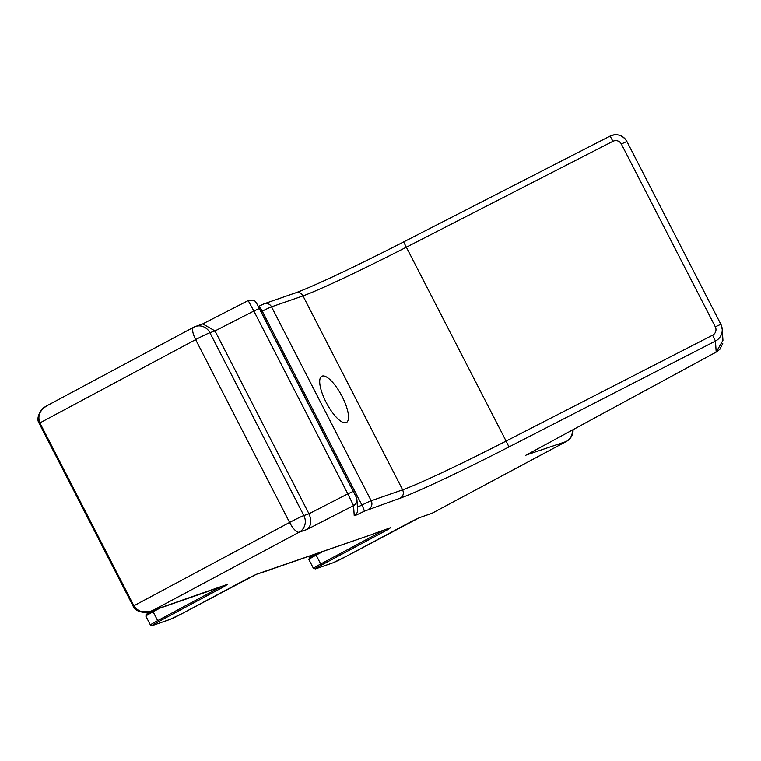 <?xml version="1.0" encoding="UTF-8"?>
<svg xmlns="http://www.w3.org/2000/svg" width="761" height="761" viewBox="0 0 761 761"><rect width="100%" height="100%" fill="white"/><g stroke="black" fill="none" stroke-linecap="round" stroke-linejoin="round"><path stroke-width="1.14" d="M342.165 396.576A26.197 8.438 -118.1 0 1 346.464 422.469A26.197 8.438 -118.1 0 1 326.05 402.169A26.197 8.438 -118.1 0 1 321.751 376.276A26.197 8.438 -118.1 0 1 342.165 396.576M716.986 351.649L716.187 352.077L715.454 341.071L508.976 446.926A130.968 6.307 -27.2 0 1 400.305 498.151L364.186 511.24A12.471 0.599 152.8 0 1 354.226 515.682L353.561 505.599L306.949 529.494C311.249 525.994 311.924 520.762 308.976 513.78L215.011 330.94L202.797 323.929L195.387 326.507A12.471 11.796 70.8 0 1 209.893 332.719L303.858 515.558L308.976 513.78L347.825 493.87L253.851 311.03L215.011 330.94L209.893 332.719A12.471 0.599 -27.2 0 0 195.644 339.625L39.895 422.916L133.869 605.756C138.141 612.034 144.438 613.613 152.771 610.493L150.231 611.511L139.938 611.663L133.137 606.194C137.237 614.755 150.573 612.034 150.231 611.511M400.305 498.151C403.292 496.134 404.062 493.356 402.645 489.837L302.983 295.915C300.947 292.709 298.264 291.786 294.954 293.147M526.431 454.945L716.187 352.077L722.95 340.357L722.208 329.161A12.471 12.452 176.2 0 1 715.454 341.071L712.591 335.201A6.24 6.231 -3.8 0 0 715.292 326.811L621.328 143.972A6.24 6.231 -3.8 0 0 612.928 141.28L406.45 247.135A124.737 6.002 -27.2 0 1 302.983 295.915L271.525 306.835L371.187 500.757L402.645 489.837A124.737 6.002 152.8 0 0 506.103 441.057L403.625 241.912L610.103 136.067L612.928 141.28M271.373 569.104A1.246 0.942 59.7 0 0 271.972 569.085L371.358 534.698A12.471 11.796 -109.2 0 0 371.768 534.545L390.688 527.649L386.74 530.189L321.656 564.995A11.225 0.542 152.8 0 0 315.739 568.809L333.004 562.817A11.225 0.542 152.8 0 0 345.827 556.605L410.911 521.789L419.454 517.651L431.925 513.323L566.26 441.475L526.336 454.973M210.007 590.612L208.324 591.335A12.471 11.796 -109.2 0 0 208.733 591.183L227.653 584.286L223.705 586.826L158.621 621.632A11.225 0.542 152.8 0 0 152.704 625.447L169.969 619.444A11.225 0.542 152.8 0 0 182.792 613.233L247.877 578.427L256.428 574.289L270.878 569.599A12.471 11.796 70.8 0 1 270.469 569.751A12.471 11.796 70.8 0 1 267.91 570.312M39.239 423.344C36.69 416.229 39.41 410.274 47.41 405.489L44.87 406.973C42.14 407.848 35.101 417.58 39.172 423.354L133.194 606.146M47.41 405.489C39.81 410.017 37.308 415.829 39.895 422.916L39.172 423.354L133.137 606.194L289.608 522.455L195.644 339.625A12.471 4.014 61.9 0 1 193.598 327.287A12.471 4.014 61.9 0 1 193.789 327.211A12.471 11.796 70.8 0 1 195.387 326.507A12.471 12.471 0 0 0 193.598 327.287L46.744 405.832M261.08 311.734L262.25 311.154A12.471 0.599 152.8 0 1 271.525 306.835A6.24 5.898 -109.2 0 0 264.276 303.734L295.687 292.823C311.839 287.116 357.109 265.808 403.625 241.912L610.103 136.057C617.181 133.261 622.774 135.058 626.893 141.451L720.857 324.281A12.471 12.452 176.2 0 1 722.208 329.161L720.857 324.291L715.292 326.811M364.186 511.24A6.24 0.79 -116.8 0 0 361.913 505.076L262.25 311.154A6.24 0.79 -116.8 0 0 258.864 306.217A6.24 0.79 -116.8 0 0 258.835 306.245A12.471 0.599 -27.2 0 1 258.369 306.474L263.477 304.086M296.39 292.614A130.968 6.307 152.8 0 0 403.615 241.922M306.949 529.494L299.14 532.205L152.771 610.493L211.577 589.88A1.246 1.18 -109.2 0 0 211.739 589.813M322.959 551.516L316.148 555.159L320.704 564.025L384.99 529.637M159.924 608.153L153.113 611.796L157.67 620.662L221.955 586.274M256.6 303.297L356.262 497.218M508.976 446.926L506.103 441.057L712.591 335.201M310.041 557.727A11.225 0.542 -27.2 0 1 315.805 553.998M147.006 614.365A11.225 0.542 -27.2 0 1 152.771 610.636M357.432 507.178L361.913 505.076A12.471 0.599 -27.2 0 1 371.187 500.757A6.24 5.898 -109.2 0 1 368.828 509.08M610.113 136.057A12.471 12.452 176.2 0 1 626.893 141.441L621.328 143.972M572.405 430.022A12.471 11.796 70.8 0 1 566.26 441.475A12.471 4.014 -118.1 0 0 566.441 441.399A12.471 12.471 0 0 0 573.014 429.689M566.66 441.247A12.471 4.014 -118.1 0 1 566.441 441.399L432.115 513.237A12.471 4.014 61.9 0 0 432.286 513.123M419.454 517.651A1.246 1.18 70.8 0 1 419.301 517.718L431.763 513.39A1.246 1.18 70.8 0 0 431.925 513.323A12.471 4.014 61.9 0 0 432.115 513.237L431.763 513.39A1.246 1.18 70.8 0 1 431.592 513.437M354.226 515.682A6.24 6.231 -3.8 0 0 357.603 509.727L356.938 499.654A6.24 6.231 -3.8 0 1 353.561 505.599L347.825 493.87L353.389 491.34L259.425 308.5L253.851 311.03L248.2 300.595M299.14 532.205A12.471 11.796 -109.2 0 0 303.858 515.558A12.471 0.599 -27.2 0 0 289.608 522.455A12.471 4.014 61.9 0 0 299.14 532.205M315.891 553.97L316.148 555.159A12.471 0.599 152.8 0 0 308.89 559.525C310.355 556.301 305.751 560.001 315.948 553.922M315.301 568.933A1.246 1.18 -109.2 0 0 315.577 568.876L313.446 568.391A12.471 0.599 -27.2 0 1 320.704 564.025L321.656 564.995M152.856 610.607L153.113 611.796A12.471 0.599 152.8 0 0 145.855 616.163C147.32 612.938 142.726 616.638 152.913 610.56M145.855 616.163L150.412 625.028A12.471 0.599 -27.2 0 1 157.67 620.662L158.621 621.632M223.705 586.826L222.821 585.98M211.491 589.908A1.246 1.18 -109.2 0 0 211.577 589.88L227.625 584.315M182.792 613.233L169.808 619.521L152.542 625.513L150.412 625.028M256.428 574.289A1.246 1.18 70.8 0 1 256.267 574.355L182.811 613.233M272.343 568.762A1.246 1.18 70.8 0 1 272.181 568.828L256.267 574.355A1.246 1.18 70.8 0 1 256.143 574.393M345.865 556.586L419.301 517.718A1.246 1.18 70.8 0 1 419.178 517.756M332.671 562.931A1.246 1.18 -109.2 0 0 332.842 562.883L345.827 556.605M315.739 568.809A1.246 1.18 -109.2 0 1 315.577 568.876L332.842 562.883A1.246 1.18 -109.2 0 0 333.004 562.817M385.856 529.342L386.74 530.189M716.605 351.867L525.385 455.506M208.324 591.335L150.659 611.368M202.369 324.081L248.21 300.585C256.371 299.121 254.431 301.822 256.362 302.84L259.425 308.5M371.358 534.698L267.891 570.322M720.857 324.291L626.893 141.451M264.276 303.734L258.864 306.217M356.938 499.654C355.558 494.926 357.965 500.776 353.389 491.34M722.76 343.468L719.925 349.232L716.596 351.877M313.446 568.391L308.89 559.525M373.052 533.975L390.659 527.677"/></g></svg>
